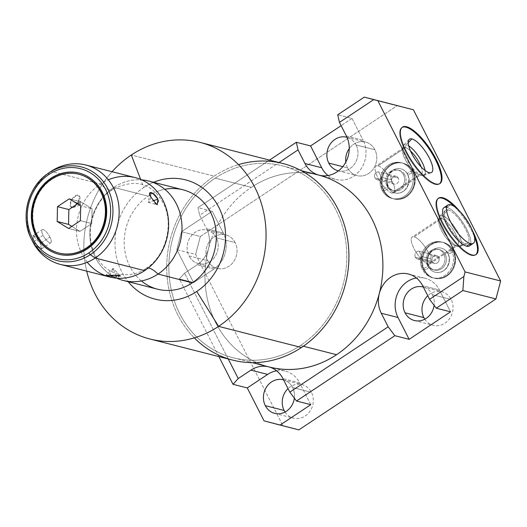 <?xml version="1.0" encoding="UTF-8"?>
<svg xmlns="http://www.w3.org/2000/svg" width="527" height="527" viewBox="0 0 527 527"><rect width="100%" height="100%" fill="white"/><g stroke="black" fill="none" stroke-linecap="round" stroke-linejoin="round"><path stroke-width="0.4" stroke-dasharray="2.63 1.98" d="M208.567 248.546A99.076 88.279 -75.7 0 0 268.862 366.878A99.076 88.279 104.3 0 1 208.567 248.546A26.264 23.405 -75.7 0 0 206.617 228.83L199.693 215.24L279.04 162.527L199.693 215.24L206.617 228.83L223.369 233.099L212.243 211.261L181.512 231.682L176.815 249.646L193.587 282.577L213.969 269.033A26.264 23.405 -75.7 0 0 223.369 233.099A26.264 23.405 104.3 0 1 213.969 269.033L197.217 264.765A26.264 23.405 -75.7 0 0 208.547 248.54A26.264 23.405 -75.7 0 0 206.617 228.83L223.369 233.099L212.243 211.261L197.974 207.625L199.693 215.24L197.974 207.625L269.508 160.103L197.974 207.625L212.243 211.261L181.512 231.682L176.815 249.646L195.622 254.442L200.326 236.478L397.404 105.552L200.326 236.478L181.512 231.682L200.326 236.478L195.622 254.442L282.867 425.671L195.622 254.442L176.815 249.646L193.587 282.577L213.969 269.033L197.217 264.765L184.536 273.19L197.217 264.765A26.264 23.405 -75.7 0 0 208.547 248.54A99.076 88.279 104.3 0 1 251.307 187.355A99.076 88.279 -75.7 0 0 208.567 248.546M228.244 358.979L184.536 273.19L228.244 358.979M319.013 175.181A99.076 88.279 -75.7 0 0 251.307 187.355L215.194 178.152A99.076 88.279 -75.7 0 0 169.398 278.072A99.076 88.279 -75.7 0 0 233.349 357.826A99.076 88.279 -75.7 0 0 300.456 345.495L303.354 346.232L300.456 345.495A99.076 88.279 -75.7 0 0 346.259 245.569A99.076 88.279 -75.7 0 0 282.307 165.821A99.076 88.279 -75.7 0 0 215.194 178.152L251.307 187.355A99.076 88.279 104.3 0 1 318.413 175.023M276.616 370.797A26.264 23.405 104.3 0 1 285.45 371.133A26.264 23.405 104.3 0 1 299.665 382.833L282.907 378.564L299.665 382.833A26.264 23.405 -75.7 0 0 276.616 370.797M310.792 404.67L299.665 382.833L310.792 404.67M459.36 210.833A33.86 10.942 -123.6 0 1 472.423 230.497A33.86 10.942 56.4 0 0 459.36 210.833M471.915 254.936L471.27 255.364A33.86 10.942 -123.6 0 1 444.518 227.921A33.86 10.942 -123.6 0 1 437.963 198.567A33.86 10.942 -123.6 0 1 438.299 198.369A33.86 10.942 56.4 0 0 444.215 227.407A33.86 10.942 56.4 0 0 471.27 255.364L471.915 254.936M454.426 206.617A33.86 10.942 -123.6 0 1 474.399 236.682A33.86 10.942 56.4 0 0 454.426 206.617M475.749 254.745A33.86 10.942 -123.6 0 1 475.433 254.976A33.86 10.942 -123.6 0 1 471.27 255.364A33.86 10.942 56.4 0 0 475.749 254.745M446.567 207.302A22.984 7.431 -123.6 0 1 446.81 207.361A22.984 7.431 -123.6 0 1 463.042 222.895A22.984 7.431 -123.6 0 1 470.716 243.658M443.984 207.631A22.984 7.431 -123.6 0 1 446.81 207.361L450.69 204.786L446.81 207.361A22.984 7.431 -123.6 0 1 464.972 225.997A22.984 7.431 -123.6 0 1 469.419 245.918M435.75 183.949L435.104 184.384A33.86 10.942 -123.6 0 1 408.346 156.934A33.86 10.942 -123.6 0 1 401.798 127.587A33.86 10.942 -123.6 0 1 402.134 127.389A33.86 10.942 56.4 0 0 408.05 156.42A33.86 10.942 56.4 0 0 435.104 184.384L435.75 183.949M439.577 183.758A33.86 10.942 -123.6 0 1 439.268 183.989A33.86 10.942 -123.6 0 1 435.104 184.384A33.86 10.942 56.4 0 0 439.577 183.758M408.234 142.639L406.185 144.708A18.234 5.896 -123.6 0 1 408.735 145.887A18.234 5.896 56.4 0 0 406.185 144.708L408.234 142.639M425.078 170.498A18.234 5.896 -123.6 0 1 423.734 175.491A18.234 5.896 -123.6 0 1 421.877 175.504L429.13 172.665L421.877 175.504A18.234 5.896 -123.6 0 1 407.799 161.288A18.234 5.896 -123.6 0 1 403.61 145.195A18.234 5.896 -123.6 0 1 406.185 144.708A18.234 5.896 56.4 0 0 402.872 146.947A18.234 5.896 56.4 0 0 409.117 163.37A18.234 5.896 56.4 0 0 421.837 175.498A18.234 5.896 56.4 0 0 421.877 175.504L419.261 174.819A16.087 5.198 -123.6 0 1 419.222 174.806A16.087 5.198 -123.6 0 1 408.003 164.108A16.087 5.198 -123.6 0 1 402.49 149.622A16.087 5.198 -123.6 0 1 405.415 147.646L406.185 144.708L405.415 147.646A16.087 5.198 -123.6 0 1 410.493 150.92A16.087 5.198 56.4 0 0 405.415 147.646L378.024 165.84A16.087 5.198 -123.6 0 1 387.569 174.141L390.797 176.17L391.232 179.747A16.087 5.198 -123.6 0 1 393.847 192.829A16.087 5.198 -123.6 0 1 391.871 193.014L419.261 174.819L421.877 175.504A18.234 5.896 56.4 0 0 425.078 170.498M421.126 166.927A16.087 5.198 -123.6 0 1 419.261 174.819A16.087 5.198 56.4 0 0 421.238 174.628A16.087 5.198 56.4 0 0 421.126 166.927M391.976 182.302A4.025 3.584 104.3 0 1 392.332 177.876A4.025 3.584 104.3 0 1 396.146 176.295A4.025 3.584 104.3 0 1 398.32 178.086L390.797 176.17L387.569 174.141L378.676 171.874A4.025 3.584 -75.7 0 0 375.158 173.726A4.025 3.584 -75.7 0 0 374.934 177.955L391.976 182.302A4.025 3.584 -75.7 0 0 396.877 183.594A4.025 3.584 -75.7 0 0 398.32 178.086A4.025 3.584 -75.7 0 0 393.419 176.795A4.025 3.584 -75.7 0 0 391.976 182.302L374.934 177.955A4.025 3.584 -75.7 0 0 377.115 179.747A4.025 3.584 -75.7 0 0 381.416 177.243L391.232 179.747L390.797 176.17L398.32 178.086A4.025 3.584 104.3 0 1 397.971 182.513A4.025 3.584 104.3 0 1 394.156 184.094A4.025 3.584 104.3 0 1 391.976 182.302M396.146 176.295L387.569 174.141A16.087 5.198 56.4 0 0 378.024 165.84A16.087 5.198 56.4 0 0 377.866 177.625A16.087 5.198 56.4 0 0 391.871 193.014A16.087 5.198 56.4 0 0 391.232 179.747L381.416 177.243L378.676 171.874L387.569 174.141M386.871 185.695A10.507 9.361 104.3 0 1 390.626 171.321A10.507 9.361 104.3 0 1 403.432 174.694A10.507 9.361 104.3 0 1 399.67 189.068A10.507 9.361 104.3 0 1 386.871 185.695L388.313 186.064A10.507 9.361 104.3 0 1 389.229 174.503A10.507 9.361 104.3 0 1 399.189 170.379A10.507 9.361 104.3 0 1 404.874 175.063L403.432 174.694A10.507 9.361 -75.7 0 0 397.747 170.01A10.507 9.361 -75.7 0 0 387.78 174.134A10.507 9.361 -75.7 0 0 386.871 185.695A10.507 9.361 -75.7 0 0 392.556 190.372A10.507 9.361 -75.7 0 0 402.516 186.255A10.507 9.361 -75.7 0 0 403.432 174.694L404.874 175.063A10.507 9.361 -75.7 0 0 392.075 171.69A10.507 9.361 -75.7 0 0 388.313 186.064A10.507 9.361 -75.7 0 0 401.113 189.437A10.507 9.361 -75.7 0 0 404.874 175.063A10.507 9.361 104.3 0 1 403.959 186.624A10.507 9.361 104.3 0 1 393.998 190.741A10.507 9.361 104.3 0 1 388.313 186.064L386.871 185.695M427.272 265.002A10.507 9.361 104.3 0 1 431.033 250.621A10.507 9.361 104.3 0 1 443.839 253.994A10.507 9.361 104.3 0 1 440.078 268.368A10.507 9.361 104.3 0 1 427.272 265.002L428.721 265.371A10.507 9.361 -75.7 0 0 441.521 268.737A10.507 9.361 -75.7 0 0 445.282 254.363A10.507 9.361 -75.7 0 0 432.483 250.99A10.507 9.361 -75.7 0 0 428.721 265.371A10.507 9.361 104.3 0 1 429.637 253.803A10.507 9.361 104.3 0 1 439.597 249.686A10.507 9.361 104.3 0 1 445.282 254.363L443.839 253.994A10.507 9.361 -75.7 0 0 438.154 249.317A10.507 9.361 -75.7 0 0 428.187 253.434A10.507 9.361 -75.7 0 0 427.272 265.002A10.507 9.361 -75.7 0 0 432.963 269.679A10.507 9.361 -75.7 0 0 442.924 265.562A10.507 9.361 -75.7 0 0 443.839 253.994L445.282 254.363A10.507 9.361 104.3 0 1 444.366 265.931A10.507 9.361 104.3 0 1 434.406 270.048A10.507 9.361 104.3 0 1 428.721 265.371L427.272 265.002M438.727 257.393A4.025 3.584 -75.7 0 0 433.826 256.102A4.025 3.584 -75.7 0 0 432.384 261.603A4.025 3.584 -75.7 0 0 437.285 262.894A4.025 3.584 -75.7 0 0 438.727 257.393L431.198 255.47L428.899 253.678L419.084 251.175L421.824 256.55A4.025 3.584 104.3 0 1 418.669 259.126A4.025 3.584 104.3 0 1 415.342 257.255A4.025 3.584 104.3 0 1 415.566 253.032A4.025 3.584 104.3 0 1 419.084 251.175A4.025 3.584 -75.7 0 0 415.566 253.032A4.025 3.584 -75.7 0 0 415.342 257.255L432.384 261.603A4.025 3.584 104.3 0 1 432.739 257.176A4.025 3.584 104.3 0 1 436.547 255.602A4.025 3.584 104.3 0 1 438.727 257.393A4.025 3.584 104.3 0 1 438.378 261.82A4.025 3.584 104.3 0 1 434.564 263.395A4.025 3.584 104.3 0 1 432.384 261.603L415.342 257.255A4.025 3.584 -75.7 0 0 417.516 259.047A4.025 3.584 -75.7 0 0 421.824 256.55L430.717 258.816L431.198 255.47L438.727 257.393M451.527 250.22A18.425 16.416 104.3 0 1 444.933 275.43A18.425 16.416 104.3 0 1 422.476 269.514A18.425 16.416 104.3 0 1 429.07 244.304A18.425 16.416 104.3 0 1 451.527 250.22L453.582 250.74A18.425 16.416 104.3 0 1 451.982 271.023A18.425 16.416 104.3 0 1 434.505 278.249A18.425 16.416 104.3 0 1 424.531 270.041L422.476 269.514A18.425 16.416 -75.7 0 0 432.45 277.722A18.425 16.416 -75.7 0 0 449.92 270.503A18.425 16.416 -75.7 0 0 451.527 250.22A18.425 16.416 -75.7 0 0 441.554 242.012A18.425 16.416 -75.7 0 0 424.077 249.231A18.425 16.416 -75.7 0 0 422.476 269.514L423.794 269.85A18.425 16.416 104.3 0 1 425.401 249.567A18.425 16.416 104.3 0 1 442.871 242.348A18.425 16.416 104.3 0 1 452.845 250.556L451.527 250.22M411.119 170.913A18.425 16.416 104.3 0 1 404.525 196.123A18.425 16.416 104.3 0 1 382.068 190.214A18.425 16.416 104.3 0 1 388.662 164.997A18.425 16.416 104.3 0 1 411.119 170.913L413.175 171.44A18.425 16.416 -75.7 0 0 390.724 165.524A18.425 16.416 -75.7 0 0 384.124 190.734A18.425 16.416 -75.7 0 0 406.58 196.65A18.425 16.416 -75.7 0 0 413.175 171.44A18.425 16.416 104.3 0 1 411.574 191.723A18.425 16.416 104.3 0 1 394.097 198.942A18.425 16.416 104.3 0 1 384.124 190.734L382.068 190.214A18.425 16.416 -75.7 0 0 392.042 198.422A18.425 16.416 -75.7 0 0 409.512 191.196A18.425 16.416 -75.7 0 0 411.119 170.913A18.425 16.416 -75.7 0 0 401.146 162.705A18.425 16.416 -75.7 0 0 383.676 169.931A18.425 16.416 -75.7 0 0 382.068 190.214L383.386 190.55A18.425 16.416 104.3 0 1 384.993 170.267A18.425 16.416 104.3 0 1 402.463 163.041A18.425 16.416 104.3 0 1 412.437 171.249L411.119 170.913M452.845 250.556A18.425 16.416 -75.7 0 0 442.871 242.348A18.425 16.416 -75.7 0 0 425.401 249.567A18.425 16.416 -75.7 0 0 423.794 269.85L424.531 270.041A18.425 16.416 104.3 0 1 426.139 249.758A18.425 16.416 104.3 0 1 443.609 242.532A18.425 16.416 104.3 0 1 453.582 250.74L452.845 250.556A2.997 0.955 153 0 0 449.59 251.517A2.997 0.955 153 0 0 447.812 253.48A2.997 0.955 153 0 0 448.121 253.691A12.437 11.08 -75.7 0 0 441.389 248.151A12.437 11.08 -75.7 0 0 429.597 253.026A12.437 11.08 -75.7 0 0 428.517 266.715A2.997 0.955 153 0 0 425.263 267.683A2.997 0.955 153 0 0 423.484 269.64A2.997 0.955 153 0 0 423.794 269.85A18.425 16.416 104.3 0 1 425.401 249.567A18.425 16.416 104.3 0 1 442.871 242.348A18.425 16.416 104.3 0 1 452.845 250.556A18.425 16.416 104.3 0 1 451.237 270.838A18.425 16.416 104.3 0 1 433.767 278.058A18.425 16.416 104.3 0 1 423.794 269.85A2.997 0.955 -27 0 1 423.484 269.64A2.997 0.955 -27 0 1 425.263 267.683A2.997 0.955 -27 0 1 428.517 266.715A12.437 11.08 -75.7 0 0 435.249 272.255A12.437 11.08 -75.7 0 0 447.041 267.38A12.437 11.08 -75.7 0 0 448.121 253.691A2.997 0.955 -27 0 1 447.812 253.48A2.997 0.955 -27 0 1 449.59 251.517A2.997 0.955 -27 0 1 452.845 250.556A2.997 0.955 -27 0 1 453.154 250.76A2.997 0.955 -27 0 1 451.369 252.723A2.997 0.955 -27 0 1 448.121 253.691A12.437 11.08 104.3 0 1 447.041 267.38A12.437 11.08 104.3 0 1 435.249 272.255A12.437 11.08 104.3 0 1 428.517 266.715A2.997 0.955 -27 0 1 428.826 266.925A2.997 0.955 -27 0 1 427.041 268.882A2.997 0.955 -27 0 1 423.794 269.85A18.425 16.416 -75.7 0 0 433.767 278.058A18.425 16.416 -75.7 0 0 451.237 270.838A18.425 16.416 -75.7 0 0 452.845 250.556A18.425 16.416 -75.7 0 0 442.871 242.348A18.425 16.416 -75.7 0 0 425.401 249.567A18.425 16.416 -75.7 0 0 423.794 269.85A2.997 0.955 153 0 0 427.041 268.882A2.997 0.955 153 0 0 428.826 266.925A2.997 0.955 153 0 0 428.517 266.715A12.437 11.08 104.3 0 1 429.597 253.026A12.437 11.08 104.3 0 1 441.389 248.151A12.437 11.08 104.3 0 1 448.121 253.691A2.997 0.955 153 0 0 451.369 252.723A2.997 0.955 153 0 0 453.154 250.76A2.997 0.955 153 0 0 452.845 250.556M298.868 429.88L264.053 420.869L298.868 429.88M285.041 412.035A17.319 15.435 -75.7 0 0 305.976 415.48A17.319 15.435 -75.7 0 0 311.424 392.312A17.319 15.435 -75.7 0 0 288.025 388.597A17.319 15.435 104.3 0 1 302.05 384.605A17.319 15.435 104.3 0 1 311.424 392.312A17.319 15.435 104.3 0 1 309.916 411.376A17.319 15.435 104.3 0 1 293.493 418.168A17.319 15.435 104.3 0 1 285.041 412.035M207.829 260.72A17.319 15.435 -75.7 0 0 228.935 266.28A17.319 15.435 -75.7 0 0 235.134 242.578A17.319 15.435 -75.7 0 0 214.028 237.025A17.319 15.435 -75.7 0 0 207.829 260.72L189.015 255.924A17.319 15.435 104.3 0 1 195.214 232.229A17.319 15.435 104.3 0 1 216.32 237.782A17.319 15.435 104.3 0 1 210.121 261.478A17.319 15.435 104.3 0 1 189.015 255.924A17.319 15.435 -75.7 0 0 198.389 263.638A17.319 15.435 -75.7 0 0 214.812 256.847A17.319 15.435 -75.7 0 0 216.32 237.782L235.134 242.578A17.319 15.435 104.3 0 1 233.626 261.642A17.319 15.435 104.3 0 1 217.203 268.434A17.319 15.435 104.3 0 1 207.829 260.72A17.319 15.435 104.3 0 1 209.338 241.656A17.319 15.435 104.3 0 1 225.76 234.871A17.319 15.435 104.3 0 1 235.134 242.578L216.32 237.782A17.319 15.435 -75.7 0 0 206.946 230.068A17.319 15.435 -75.7 0 0 190.524 236.86A17.319 15.435 -75.7 0 0 189.015 255.924L207.829 260.72M424.795 319.191A17.319 15.435 -75.7 0 0 445.73 322.643A17.319 15.435 -75.7 0 0 451.178 299.474A17.319 15.435 -75.7 0 0 427.772 295.752A17.319 15.435 104.3 0 1 441.804 291.76A17.319 15.435 104.3 0 1 451.178 299.474A17.319 15.435 104.3 0 1 449.669 318.539A17.319 15.435 104.3 0 1 433.247 325.324A17.319 15.435 104.3 0 1 424.795 319.191M347.583 167.876A17.319 15.435 -75.7 0 0 368.689 173.436A17.319 15.435 -75.7 0 0 374.888 149.74A17.319 15.435 -75.7 0 0 349.256 148.588A17.319 15.435 104.3 0 1 365.514 142.026A17.319 15.435 104.3 0 1 374.888 149.74A17.319 15.435 104.3 0 1 373.379 168.805A17.319 15.435 104.3 0 1 356.957 175.59A17.319 15.435 104.3 0 1 347.583 167.876L342.761 166.651L347.583 167.876A17.319 15.435 104.3 0 1 345.817 162.052A17.319 15.435 -75.7 0 0 347.583 167.876M424.531 270.041A18.425 16.416 -75.7 0 0 446.988 275.95A18.425 16.416 -75.7 0 0 453.582 250.74A18.425 16.416 -75.7 0 0 431.132 244.831A18.425 16.416 -75.7 0 0 424.531 270.041M294.349 398.148A17.319 15.435 -75.7 0 0 292.61 387.516L311.424 392.312L292.61 387.516A17.319 15.435 104.3 0 1 294.349 398.148M450.545 311.826L439.419 289.995A26.264 23.405 -75.7 0 0 416.37 277.96A26.264 23.405 104.3 0 1 425.203 278.296A26.264 23.405 104.3 0 1 439.419 289.995L422.661 285.72L439.419 289.995L450.545 311.826M432.364 294.679A17.319 15.435 104.3 0 1 434.103 305.304A17.319 15.435 -75.7 0 0 432.364 294.679L451.178 299.474L432.364 294.679A17.319 15.435 -75.7 0 0 423.346 287.057A17.319 15.435 104.3 0 1 432.364 294.679M351.996 118.423L341.107 125.657L351.996 118.423L337.728 114.781L351.996 118.423L363.123 140.261L351.996 118.423M328.011 175.531A26.264 23.405 -75.7 0 0 357.741 172.896A26.264 23.405 -75.7 0 0 363.123 140.261A26.264 23.405 104.3 0 1 360.837 169.167A26.264 23.405 104.3 0 1 335.93 179.463A26.264 23.405 104.3 0 1 328.011 175.531M356.074 144.945A17.319 15.435 104.3 0 1 354.658 163.864A17.319 15.435 104.3 0 1 338.439 170.867A17.319 15.435 -75.7 0 0 354.658 163.864A17.319 15.435 -75.7 0 0 356.074 144.945L374.888 149.74L356.074 144.945A17.319 15.435 -75.7 0 0 346.997 137.31A17.319 15.435 104.3 0 1 356.074 144.945M283.592 379.901A17.319 15.435 104.3 0 1 292.61 387.516A17.319 15.435 -75.7 0 0 283.592 379.901M218.883 356.595L179.318 278.935L193.587 282.577L179.318 278.935L184.536 273.19L179.318 278.935L218.883 356.595M346.371 135.986L363.123 140.261L346.371 135.986M412.437 171.249A18.425 16.416 -75.7 0 0 402.463 163.041A18.425 16.416 -75.7 0 0 384.993 170.267A18.425 16.416 -75.7 0 0 383.386 190.55L384.124 190.734A18.425 16.416 104.3 0 1 385.731 170.452A18.425 16.416 104.3 0 1 403.208 163.232A18.425 16.416 104.3 0 1 413.175 171.44L412.437 171.249A2.997 0.955 153 0 0 409.189 172.217A2.997 0.955 153 0 0 407.404 174.18A2.997 0.955 153 0 0 407.714 174.384A12.437 11.08 -75.7 0 0 400.981 168.851A12.437 11.08 -75.7 0 0 389.189 173.726A12.437 11.08 -75.7 0 0 388.109 187.408A2.997 0.955 153 0 0 384.862 188.376A2.997 0.955 153 0 0 383.076 190.339A2.997 0.955 153 0 0 383.386 190.55A18.425 16.416 104.3 0 1 384.993 170.267A18.425 16.416 104.3 0 1 402.463 163.041A18.425 16.416 104.3 0 1 412.437 171.249A18.425 16.416 104.3 0 1 410.829 191.532A18.425 16.416 104.3 0 1 393.359 198.758A18.425 16.416 104.3 0 1 383.386 190.55A2.997 0.955 -27 0 1 383.076 190.339A2.997 0.955 -27 0 1 384.862 188.376A2.997 0.955 -27 0 1 388.109 187.408A12.437 11.08 -75.7 0 0 394.842 192.948A12.437 11.08 -75.7 0 0 406.633 188.073A12.437 11.08 -75.7 0 0 407.714 174.384A2.997 0.955 -27 0 1 407.404 174.18A2.997 0.955 -27 0 1 409.189 172.217A2.997 0.955 -27 0 1 412.437 171.249A2.997 0.955 -27 0 1 412.746 171.459A2.997 0.955 -27 0 1 410.968 173.423A2.997 0.955 -27 0 1 407.714 174.384A12.437 11.08 104.3 0 1 406.633 188.073A12.437 11.08 104.3 0 1 394.842 192.948A12.437 11.08 104.3 0 1 388.109 187.408A2.997 0.955 -27 0 1 388.419 187.619A2.997 0.955 -27 0 1 386.64 189.582A2.997 0.955 -27 0 1 383.386 190.55A18.425 16.416 -75.7 0 0 393.359 198.758A18.425 16.416 -75.7 0 0 410.829 191.532A18.425 16.416 -75.7 0 0 412.437 171.249A18.425 16.416 -75.7 0 0 402.463 163.041A18.425 16.416 -75.7 0 0 384.993 170.267A18.425 16.416 -75.7 0 0 383.386 190.55A2.997 0.955 153 0 0 386.64 189.582A2.997 0.955 153 0 0 388.419 187.619A2.997 0.955 153 0 0 388.109 187.408A12.437 11.08 104.3 0 1 389.189 173.726A12.437 11.08 104.3 0 1 400.981 168.851A12.437 11.08 104.3 0 1 407.714 174.384A2.997 0.955 153 0 0 410.968 173.423A2.997 0.955 153 0 0 412.746 171.459A2.997 0.955 153 0 0 412.437 171.249M374.934 177.955A4.025 3.584 104.3 0 1 375.158 173.726A4.025 3.584 104.3 0 1 378.676 171.874L381.416 177.243A4.025 3.584 104.3 0 1 378.261 179.826A4.025 3.584 104.3 0 1 374.934 177.955M436.547 255.602L428.899 253.678L431.198 255.47L430.717 258.816A16.087 5.198 -123.6 0 1 430.019 263.81A16.087 5.198 -123.6 0 1 428.036 264.001L455.427 245.799A16.087 5.198 56.4 0 0 457.41 245.615A16.087 5.198 56.4 0 0 454.294 231.669A16.087 5.198 56.4 0 0 441.586 218.626L414.189 236.827A16.087 5.198 -123.6 0 1 428.899 253.678A16.087 5.198 56.4 0 0 414.189 236.827A16.087 5.198 56.4 0 0 414.038 248.606A16.087 5.198 56.4 0 0 428.036 264.001A16.087 5.198 56.4 0 0 430.717 258.816L421.824 256.55L419.084 251.175L428.899 253.678M414.189 236.827L441.586 218.626A16.087 5.198 56.4 0 0 439.604 218.817A16.087 5.198 56.4 0 0 442.72 232.763A16.087 5.198 56.4 0 0 455.427 245.799L428.036 264.001A16.087 5.198 -123.6 0 1 415.322 250.957A16.087 5.198 -123.6 0 1 412.213 237.012A16.087 5.198 -123.6 0 1 414.189 236.827M441.586 218.626L442.351 215.695A18.234 5.896 56.4 0 0 439.037 217.934A18.234 5.896 56.4 0 0 445.289 234.35A18.234 5.896 56.4 0 0 458.003 246.478A18.234 5.896 56.4 0 0 458.042 246.491L455.427 245.799A16.087 5.198 -123.6 0 1 455.394 245.793A16.087 5.198 -123.6 0 1 444.175 235.095A16.087 5.198 -123.6 0 1 438.662 220.602A16.087 5.198 -123.6 0 1 441.586 218.626A16.087 5.198 -123.6 0 1 455.585 234.021A16.087 5.198 -123.6 0 1 455.427 245.799L458.042 246.491A18.234 5.896 56.4 0 0 458.22 233.138A18.234 5.896 56.4 0 0 442.351 215.695L441.586 218.626M465.301 243.652A19.986 6.462 56.4 0 0 467.337 243.639A19.986 6.462 56.4 0 0 464.254 226.715A19.986 6.462 56.4 0 0 448.102 209.891L442.351 215.695A18.234 5.896 -123.6 0 1 457.087 231.037A18.234 5.896 -123.6 0 1 459.906 246.478A18.234 5.896 -123.6 0 1 458.042 246.491L465.301 243.652A19.986 6.462 56.4 0 0 465.493 229.014A19.986 6.462 56.4 0 0 448.102 209.891A19.986 6.462 56.4 0 0 447.91 224.528A19.986 6.462 56.4 0 0 465.301 243.652L458.042 246.491A18.234 5.896 -123.6 0 1 443.971 232.275A18.234 5.896 -123.6 0 1 439.781 216.182A18.234 5.896 -123.6 0 1 442.351 215.695L448.102 209.891A19.986 6.462 56.4 0 0 445.275 210.425A19.986 6.462 56.4 0 0 449.874 228.066A19.986 6.462 56.4 0 0 465.301 243.652M378.024 165.84L405.415 147.646A16.087 5.198 56.4 0 0 403.438 147.83A16.087 5.198 56.4 0 0 406.548 161.776A16.087 5.198 56.4 0 0 419.261 174.819L391.871 193.014A16.087 5.198 -123.6 0 1 379.157 179.97A16.087 5.198 -123.6 0 1 376.041 166.025A16.087 5.198 -123.6 0 1 378.024 165.84M269.455 367.029A99.076 88.279 104.3 0 1 268.862 366.878M194.311 337.873A101.454 90.394 104.3 0 1 214.173 176.143A101.454 90.394 104.3 0 1 238.481 164.641M215.194 178.152A99.076 88.279 -75.7 0 0 179.733 313.703A99.076 88.279 -75.7 0 0 300.456 345.495A99.076 88.279 -75.7 0 0 335.923 209.944A99.076 88.279 -75.7 0 0 215.194 178.152M232.763 360.132A101.454 90.394 104.3 0 1 167.27 278.46A101.454 90.394 104.3 0 1 214.173 176.143L131.309 155.01L214.173 176.143A101.454 90.394 104.3 0 1 282.894 163.508M153.555 182.289A61.56 54.854 -75.7 0 0 143.772 187.5L140.669 179.424L143.772 187.5A61.56 54.854 -75.7 0 0 128.206 281.714A61.56 54.854 -75.7 0 1 143.772 187.5A61.56 54.854 -75.7 0 1 153.555 182.289M141.414 280.944A51.303 45.711 104.3 0 1 148.186 196.169A51.303 45.711 104.3 0 1 164.78 189.292M86.718 271.135A101.454 90.394 104.3 0 1 112.067 171.71A101.454 90.394 -75.7 0 0 86.718 271.135M157.586 289.204A51.303 45.711 104.3 0 1 124.471 247.907A51.303 45.711 104.3 0 1 148.186 196.169L113.858 187.414A51.303 45.711 -75.7 0 0 89.886 235.325A51.303 45.711 -75.7 0 0 116.711 278.177A51.303 45.711 -75.7 0 1 89.886 235.325A51.303 45.711 -75.7 0 1 113.858 187.414L148.186 196.169A51.303 45.711 104.3 0 1 182.935 189.779M87.304 262.268A51.303 45.711 104.3 0 1 100.473 184.002A25.612 8.28 56.4 0 0 112.468 189.641A25.612 8.28 56.4 0 0 113.858 187.414A51.303 45.711 -75.7 0 1 141.77 179.891A51.303 45.711 -75.7 0 0 113.858 187.414A25.612 8.28 -123.6 0 1 112.468 189.641A25.612 8.28 -123.6 0 1 100.473 184.002A51.303 45.711 104.3 0 1 108.331 179.779M144.622 270.654A25.612 8.28 -123.6 0 1 146.012 268.427A25.612 8.28 -123.6 0 1 148.285 267.973A25.612 8.28 56.4 0 0 146.012 268.427A25.612 8.28 56.4 0 0 144.622 270.654M49.643 172.336A51.303 45.711 -75.7 0 0 31.969 240.187M109.873 277.037A51.303 45.711 104.3 0 1 76.758 235.74A51.303 45.711 104.3 0 1 100.473 184.002L51.014 171.394L100.473 184.002A51.303 45.711 104.3 0 1 135.222 177.619M114.273 276.978L118.206 276.84M78.167 201.953C74.544 210.457 67.067 208.567 71.31 200.201C75.783 192.223 83.259 194.114 78.167 201.953L73.075 207.579L70.275 206.064L71.31 200.201L80.717 204.739L78.167 201.953L80.717 204.739L71.31 200.201L76.586 195.174L79.755 196.518L78.167 201.953M40.236 243.514C45.447 252.795 36.837 248.54 33.372 241.768C29.426 231.709 37.496 236.149 40.236 243.514L41.231 248.968L33.372 241.768L43.076 235.319A7.8 2.523 56.4 0 0 50.823 242.69A7.8 2.523 56.4 0 0 49.94 237.064L40.236 243.514L49.94 237.064A7.8 2.523 56.4 0 0 42.193 229.7A7.8 2.523 56.4 0 0 43.076 235.319L33.372 241.768L33.26 235.721L40.236 243.514M32.582 241.438A51.303 45.711 104.3 0 1 50.322 171.861M151.084 197.427L148.364 202.388L153.087 200.807L148.364 202.388L151.084 197.427L155.169 203.356M80.381 220.668L91.757 223.567L92.08 208.745L80.703 205.84L92.08 208.745L80.631 201.736L77.449 203.85L80.631 201.736L69.254 198.831L80.631 201.736L92.08 208.745L91.757 223.567L80.381 220.668M68.615 228.487L79.992 231.386L91.757 223.567L79.992 231.386L68.615 228.487M71.804 226.373L79.992 231.386L71.804 226.373M101.935 191.736L102.297 191.828A41.864 37.298 104.3 0 1 98.648 237.908A41.864 37.298 104.3 0 1 58.958 254.317A41.864 37.298 104.3 0 1 58.774 254.271A41.864 37.298 -75.7 0 0 98.589 237.993A41.864 37.298 -75.7 0 0 102.297 191.828L101.935 191.736M79.458 173.139A41.864 37.298 104.3 0 1 79.643 173.185A41.864 37.298 104.3 0 1 102.297 191.828A41.864 37.298 -75.7 0 0 79.458 173.139M37.272 235.029A40.632 36.205 104.3 0 1 40.75 190.392A40.632 36.205 104.3 0 1 79.155 174.332A40.632 36.205 104.3 0 0 40.75 190.392A40.632 36.205 104.3 0 0 37.272 235.029L36.91 234.937L37.272 235.029A40.632 36.205 104.3 0 0 59.077 253.079A40.632 36.205 104.3 0 1 37.272 235.029M109.544 275.246L113.14 268.375L115.676 275.081L113.14 268.375L109.544 275.246M109.787 276.497L116.401 276.998L120.268 276.128M49.94 237.064A7.8 2.523 56.4 0 0 43.155 229.607A7.8 2.523 56.4 0 0 43.076 235.319A7.8 2.523 56.4 0 0 49.867 242.776A7.8 2.523 56.4 0 0 49.94 237.064M268.698 366.864L285.45 371.133M438.609 198.139L437.963 198.567M476.085 254.548L475.433 254.976M402.444 127.152L401.798 127.587M439.913 183.561L439.268 183.989M423.734 175.491L431.172 172.652M409.11 139.444L403.61 145.195M402.872 146.947L402.49 149.622M421.837 175.498L419.222 174.806M393.847 192.829L421.238 174.628M399.189 170.379L397.747 170.01M432.45 277.722L434.505 278.249M443.609 242.532L441.554 242.012M442.871 242.348C429.123 238.085 416.08 256.807 423.484 269.64C425.783 274 429.209 276.807 433.767 278.058C447.515 282.32 460.558 263.592 453.154 250.76C450.855 246.405 447.43 243.599 442.871 242.348M447.812 253.48C446.303 250.661 444.162 248.889 441.389 248.151C431.139 245.793 424.4 258.836 428.826 266.925C430.328 269.738 432.469 271.517 435.249 272.255C445.914 274.455 452.074 261.438 447.812 253.48M274.679 413.372L293.493 418.168M319.178 175.195L335.93 179.463M408.451 274.02L425.203 278.296M283.243 379.802L302.05 384.605M198.389 263.638L217.203 268.434M206.946 230.068L225.76 234.871M414.433 320.528L433.247 325.324M422.99 286.965L441.804 291.76M338.143 170.794L356.957 175.59M346.7 137.231L365.514 142.026M392.042 198.422L394.097 198.942M403.208 163.232L401.146 162.705M402.463 163.041C388.715 158.779 375.672 177.507 383.076 190.339C385.375 194.694 388.801 197.5 393.359 198.758C407.107 203.02 420.151 184.292 412.746 171.459C410.447 167.105 407.022 164.299 402.463 163.041M407.404 174.18C405.902 171.361 403.761 169.582 400.981 168.851C390.731 166.486 383.992 179.529 388.419 187.619C389.927 190.438 392.062 192.21 394.842 192.948C405.507 195.148 411.666 182.138 407.404 174.18M393.998 190.741L392.556 190.372M439.597 249.686L438.154 249.317M434.406 270.048L432.963 269.679M394.156 184.094L377.115 179.747M434.564 263.395L417.516 259.047M430.019 263.81L457.41 245.615M439.604 218.817L412.213 237.012M439.037 217.934L438.662 220.602M458.003 246.478L455.394 245.793M467.337 243.639L459.906 246.478M445.275 210.425L439.781 216.182M403.438 147.83L376.041 166.025M233.349 357.826L252.209 362.635M282.307 165.821L301.167 170.629M146.012 268.427C165.965 256.465 174.628 222.71 162.889 202.599C151.466 182.573 134.662 178.251 112.468 189.641C92.482 201.617 83.839 235.45 95.637 255.549C101.21 265.509 108.654 271.636 117.969 273.935C128.871 275.885 138.219 274.047 146.012 268.427M149.681 193.08L148.364 202.388L157.217 204.72M58.596 254.225L58.958 254.317M79.281 173.093L79.643 173.185M120.268 275.72L113.14 268.375L105.617 275.489M73.075 207.579L80.717 204.739L79.755 196.518M41.534 248.856L50.823 242.69M32.905 235.865L42.193 229.7"/><path stroke-width="0.79" d="M268.856 366.904A26.264 23.405 -75.7 0 0 268.698 366.864A26.264 23.405 -75.7 0 0 250.905 370.132A26.264 23.405 -75.7 0 1 268.856 366.904A26.264 23.405 -75.7 0 1 282.907 378.564L289.83 392.147L388.175 326.812L381.258 313.229A26.264 23.405 -75.7 0 1 379.328 293.513A26.264 23.405 -75.7 0 1 408.451 274.02A26.264 23.405 -75.7 0 1 422.661 285.72L429.584 299.31L436.27 308.19L462.864 290.522L495.947 298.961L298.868 429.88L495.947 298.961L500.65 280.99L413.405 109.768L364.315 97.12L413.405 109.768L377.839 100.697L465.084 271.925L500.65 280.99L495.947 298.961L462.864 290.522L463.879 276.53L462.864 290.522L436.27 308.19L429.584 299.31L463.879 276.53L465.084 271.925L500.65 280.99L413.405 109.768L364.315 97.12L337.728 114.781L339.447 122.402L337.728 114.781L364.315 97.12L373.735 99.616L339.447 122.402L346.371 135.986A26.264 23.405 -75.7 0 1 344.085 164.898A26.264 23.405 -75.7 0 1 319.178 175.195A26.264 23.405 -75.7 0 1 319.019 175.155A26.264 23.405 -75.7 0 1 304.962 163.495L321.714 167.764A26.264 23.405 -75.7 0 0 328.011 175.531A26.264 23.405 104.3 0 1 321.714 167.764L310.587 145.933L296.319 142.29L310.587 145.933L341.107 125.657L310.587 145.933L321.714 167.764L304.962 163.495L298.038 149.905L296.319 142.29L269.508 160.103L296.319 142.29L298.038 149.905L279.04 162.527L298.038 149.905L304.962 163.495A26.264 23.405 -75.7 0 0 319.019 175.155A26.264 23.405 -75.7 0 0 344.032 164.971A26.264 23.405 -75.7 0 0 346.371 135.986L339.447 122.402L373.735 99.616L377.839 100.697L465.084 271.925L463.879 276.53L429.584 299.31L422.661 285.72A26.264 23.405 -75.7 0 0 399.44 273.717A26.264 23.405 -75.7 0 0 379.328 293.513A26.264 23.405 -75.7 0 0 381.258 313.229L388.175 326.812L289.83 392.147L282.907 378.564A26.264 23.405 -75.7 0 0 268.856 366.904A99.076 88.279 -75.7 0 0 336.569 354.697A99.076 88.279 -75.7 0 0 379.302 293.506A99.076 88.279 -75.7 0 0 319.013 175.181A99.076 88.279 104.3 0 1 379.302 293.506A99.076 88.279 104.3 0 1 336.569 354.697A99.076 88.279 104.3 0 1 269.455 367.029L252.209 362.635M250.905 370.132L238.224 378.557L228.244 358.979L238.224 378.557L233.006 384.302L218.883 356.595L233.006 384.302L238.224 378.557L250.905 370.132L267.657 374.407A26.264 23.405 104.3 0 1 276.616 370.797A26.264 23.405 -75.7 0 0 267.657 374.407L247.275 387.944L264.053 420.869L280.061 425.085L310.792 404.67L280.061 425.085L298.868 429.88L264.053 420.869L247.275 387.944L233.006 384.302L247.275 387.944L267.657 374.407L250.905 370.132M289.83 392.147L296.517 401.027L310.792 404.67L296.517 401.027L289.83 392.147M388.175 326.812L394.861 335.699L296.517 401.027L394.861 335.699L388.175 326.812M471.915 254.936A33.86 10.942 -123.6 0 1 442.449 222.546A33.86 10.942 -123.6 0 1 442.779 197.75A33.86 10.942 -123.6 0 1 459.36 210.833A33.86 10.942 56.4 0 0 442.779 197.75A33.86 10.942 56.4 0 0 438.609 198.139A33.86 10.942 56.4 0 0 445.163 227.486A33.86 10.942 56.4 0 0 471.915 254.936A33.86 10.942 56.4 0 0 476.085 254.548A33.86 10.942 56.4 0 0 472.423 230.497A33.86 10.942 -123.6 0 1 471.915 254.936M435.75 183.949A33.86 10.942 -123.6 0 1 406.284 151.559A33.86 10.942 -123.6 0 1 406.607 126.763A33.86 10.942 -123.6 0 1 436.073 159.154A33.86 10.942 -123.6 0 1 435.75 183.949A33.86 10.942 56.4 0 0 439.913 183.561A33.86 10.942 56.4 0 0 433.365 154.213A33.86 10.942 56.4 0 0 406.607 126.763A33.86 10.942 56.4 0 0 402.444 127.152A33.86 10.942 56.4 0 0 408.992 156.506A33.86 10.942 56.4 0 0 435.75 183.949M438.299 198.369A33.86 10.942 -123.6 0 1 442.133 198.178L442.779 197.75L442.133 198.178A33.86 10.942 -123.6 0 1 454.426 206.617A33.86 10.942 56.4 0 0 442.133 198.178A33.86 10.942 56.4 0 0 438.299 198.369M474.399 236.682A33.86 10.942 -123.6 0 1 475.749 254.745A33.86 10.942 56.4 0 0 474.399 236.682M470.716 243.658A22.984 7.431 -123.6 0 1 466.593 246.181A22.984 7.431 -123.6 0 1 446.712 224.43A22.984 7.431 -123.6 0 1 446.567 207.302M473.299 243.336L469.419 245.918A22.984 7.431 -123.6 0 1 466.593 246.181A22.984 7.431 -123.6 0 1 448.431 227.552A22.984 7.431 -123.6 0 1 443.984 207.631L447.864 205.049A22.984 7.431 56.4 0 0 452.311 224.97A22.984 7.431 56.4 0 0 470.473 243.606L466.593 246.181L470.473 243.606A22.984 7.431 56.4 0 0 473.299 243.336A22.984 7.431 56.4 0 0 468.852 223.415A22.984 7.431 56.4 0 0 450.69 204.786A22.984 7.431 56.4 0 0 447.864 205.049M450.69 204.786A22.984 7.431 56.4 0 0 450.473 221.617A22.984 7.431 56.4 0 0 470.473 243.606A22.984 7.431 56.4 0 0 470.69 226.768A22.984 7.431 56.4 0 0 450.69 204.786M402.134 127.389A33.86 10.942 -123.6 0 1 405.961 127.191L406.607 126.763L405.961 127.191A33.86 10.942 -123.6 0 1 432.417 154.128A33.86 10.942 -123.6 0 1 439.577 183.758A33.86 10.942 56.4 0 0 432.417 154.128A33.86 10.942 56.4 0 0 405.961 127.191A33.86 10.942 56.4 0 0 402.134 127.389M411.93 138.911A19.986 6.462 -123.6 0 1 429.327 158.028A19.986 6.462 -123.6 0 1 429.13 172.665A19.986 6.462 -123.6 0 1 411.739 153.548A19.986 6.462 -123.6 0 1 411.93 138.911L408.234 142.639L411.93 138.911A19.986 6.462 56.4 0 0 409.11 139.444A19.986 6.462 56.4 0 0 413.708 157.079A19.986 6.462 56.4 0 0 429.13 172.665A19.986 6.462 56.4 0 0 431.172 172.652A19.986 6.462 56.4 0 0 428.082 155.728A19.986 6.462 56.4 0 0 411.93 138.911M408.735 145.887A18.234 5.896 -123.6 0 1 425.078 170.498A18.234 5.896 56.4 0 0 408.735 145.887M410.493 150.92A16.087 5.198 -123.6 0 1 421.126 166.927A16.087 5.198 56.4 0 0 410.493 150.92M284.119 410.454A17.319 15.435 -75.7 0 0 285.041 412.035A17.319 15.435 104.3 0 1 284.119 410.454L265.312 405.658A17.319 15.435 -75.7 0 0 274.679 413.372A17.319 15.435 -75.7 0 0 294.349 398.148A17.319 15.435 104.3 0 1 281.695 413.339A17.319 15.435 104.3 0 1 265.312 405.658A17.319 15.435 104.3 0 1 266.932 386.429A17.319 15.435 104.3 0 1 283.592 379.901A17.319 15.435 -75.7 0 0 283.243 379.802A17.319 15.435 -75.7 0 0 266.82 386.594A17.319 15.435 -75.7 0 0 265.312 405.658L284.119 410.454A17.319 15.435 104.3 0 1 288.025 388.597A17.319 15.435 -75.7 0 0 284.119 410.454M423.873 317.61A17.319 15.435 -75.7 0 0 424.795 319.191A17.319 15.435 104.3 0 1 423.873 317.61L405.065 312.814A17.319 15.435 104.3 0 1 406.686 293.585A17.319 15.435 104.3 0 1 423.346 287.057A17.319 15.435 -75.7 0 0 422.99 286.965A17.319 15.435 -75.7 0 0 406.567 293.75A17.319 15.435 -75.7 0 0 405.065 312.814A17.319 15.435 -75.7 0 0 414.433 320.528A17.319 15.435 -75.7 0 0 434.103 305.304A17.319 15.435 104.3 0 1 421.448 320.495A17.319 15.435 104.3 0 1 405.065 312.814L423.873 317.61A17.319 15.435 104.3 0 1 427.772 295.752A17.319 15.435 -75.7 0 0 423.873 317.61M349.256 148.588A17.319 15.435 -75.7 0 0 345.817 162.052A17.319 15.435 104.3 0 1 349.256 148.588M409.136 339.335L450.545 311.826L409.136 339.335L394.861 335.699L409.136 339.335L398.01 317.498L409.136 339.335M416.37 277.96A26.264 23.405 -75.7 0 0 398.01 317.498A26.264 23.405 104.3 0 1 416.37 277.96M338.439 170.867A17.319 15.435 104.3 0 1 328.769 163.08A17.319 15.435 104.3 0 1 330.376 143.878A17.319 15.435 104.3 0 1 346.997 137.31A17.319 15.435 -75.7 0 0 346.7 137.231A17.319 15.435 -75.7 0 0 330.277 144.016A17.319 15.435 -75.7 0 0 328.769 163.08A17.319 15.435 -75.7 0 0 338.143 170.794A17.319 15.435 -75.7 0 0 338.439 170.867M436.27 308.19L450.545 311.826L436.27 308.19M381.258 313.229L398.01 317.498L381.258 313.229M342.761 166.651L328.769 163.08L342.761 166.651M303.354 346.232L336.569 354.697L303.354 346.232M301.167 170.629L318.413 175.023A99.076 88.279 104.3 0 1 319.013 175.181M238.481 164.641A101.454 90.394 104.3 0 1 343.196 221.439A101.454 90.394 104.3 0 1 301.484 347.504A101.454 90.394 104.3 0 1 194.311 337.873M218.619 326.371A101.454 90.394 -75.7 0 0 265.516 224.054A101.454 90.394 -75.7 0 0 200.029 142.382A101.454 90.394 -75.7 0 0 131.309 155.01A101.454 90.394 104.3 0 1 254.93 187.566A101.454 90.394 104.3 0 1 218.619 326.371L196.749 291.484A61.56 54.854 -75.7 0 0 221.109 212.407A61.56 54.854 -75.7 0 0 153.555 182.289A61.56 54.854 -75.7 0 1 221.109 212.407A61.56 54.854 -75.7 0 1 196.749 291.484L218.619 326.371A101.454 90.394 104.3 0 1 86.718 271.135A101.454 90.394 -75.7 0 0 149.899 338.999A101.454 90.394 -75.7 0 0 218.619 326.371L301.484 347.504L218.619 326.371M200.029 142.382L282.894 163.508A101.454 90.394 104.3 0 1 348.38 245.18A101.454 90.394 104.3 0 1 301.484 347.504A101.454 90.394 104.3 0 1 232.763 360.132L149.899 338.999M140.669 179.424L131.309 155.01L140.669 179.424M128.206 281.714A61.56 54.854 -75.7 0 0 196.749 291.484A61.56 54.854 -75.7 0 1 128.206 281.714M164.78 189.292A51.303 45.711 104.3 0 1 214.14 221.307A51.303 45.711 104.3 0 1 192.335 282.821A51.303 45.711 104.3 0 1 141.414 280.944M112.067 171.71A101.454 90.394 104.3 0 1 131.309 155.01A101.454 90.394 -75.7 0 0 112.067 171.71M148.607 181.031L182.935 189.779A51.303 45.711 104.3 0 1 216.05 231.076A51.303 45.711 104.3 0 1 192.335 282.821A51.303 45.711 104.3 0 1 157.586 289.204L123.259 280.45A51.303 45.711 -75.7 0 0 158.008 274.066L192.335 282.821L158.008 274.066A51.303 45.711 -75.7 0 0 181.723 222.328A51.303 45.711 -75.7 0 0 148.607 181.031A51.303 45.711 -75.7 0 0 141.77 179.891A51.303 45.711 -75.7 0 1 181.202 218.54A51.303 45.711 -75.7 0 1 158.008 274.066A25.612 8.28 56.4 0 0 148.285 267.973A25.612 8.28 -123.6 0 1 158.008 274.066A51.303 45.711 -75.7 0 1 116.711 278.177A51.303 45.711 -75.7 0 0 123.259 280.45M108.331 179.779A51.303 45.711 104.3 0 1 164.859 204.608A51.303 45.711 104.3 0 1 144.622 270.654A51.303 45.711 104.3 0 1 87.304 262.268M31.969 240.187A51.303 45.711 -75.7 0 0 60.414 264.429A51.303 45.711 -75.7 0 0 95.163 258.046L90.341 254.646A48.359 43.089 104.3 0 1 31.343 238.994A48.359 43.089 104.3 0 1 48.069 173.416A48.359 43.089 -75.7 0 0 31.343 238.994A48.359 43.089 -75.7 0 0 90.341 254.646A48.359 43.089 -75.7 0 0 107.646 188.488A48.359 43.089 -75.7 0 0 48.721 172.968L51.014 171.394L48.721 172.968A48.359 43.089 -75.7 0 0 48.069 173.416L50.322 171.861A51.303 45.711 104.3 0 1 51.014 171.394A51.303 45.711 -75.7 0 0 49.643 172.336M85.763 165.004L135.222 177.619A51.303 45.711 104.3 0 1 168.337 218.916A51.303 45.711 104.3 0 1 144.622 270.654L95.163 258.046A51.303 45.711 -75.7 0 0 118.878 206.301A51.303 45.711 -75.7 0 0 85.763 165.004A51.303 45.711 -75.7 0 0 51.014 171.394A51.303 45.711 104.3 0 1 113.529 187.856A51.303 45.711 104.3 0 1 95.163 258.046A51.303 45.711 104.3 0 1 32.582 241.438L31.343 238.994C19.934 217.704 27.859 186.644 48.069 173.416A48.359 43.089 104.3 0 1 48.721 172.968A2.055 0.665 56.4 0 0 48.958 174.45A46.429 41.369 -75.7 0 0 32.338 237.973A46.429 41.369 -75.7 0 0 88.918 252.868A46.429 41.369 104.3 0 1 32.338 237.973A46.429 41.369 104.3 0 1 48.958 174.45A46.429 41.369 104.3 0 1 105.532 189.345A46.429 41.369 104.3 0 1 88.918 252.868A2.055 0.665 56.4 0 0 90.341 254.646A2.055 0.665 -123.6 0 1 88.918 252.868A46.429 41.369 -75.7 0 0 105.532 189.345A46.429 41.369 -75.7 0 0 48.958 174.45A2.055 0.665 -123.6 0 1 48.721 172.968A48.359 43.089 104.3 0 1 107.646 188.488A48.359 43.089 104.3 0 1 90.341 254.646L95.163 258.046L144.622 270.654A51.303 45.711 104.3 0 1 109.873 277.037L60.414 264.429M118.206 276.84L118.891 275.252L109.544 275.246L114.273 276.978M155.169 203.356L157.217 204.72L157.942 199.18L153.087 200.807L157.942 199.18C153.627 191.492 146.374 189.918 151.084 197.427L156.822 204.575L158.574 200.662M157.942 199.18L152.777 193.323L149.681 193.08L151.084 197.427M35.941 235.582A41.864 37.298 -75.7 0 0 86.948 249.014A41.864 37.298 -75.7 0 0 101.935 191.736A41.864 37.298 -75.7 0 0 50.921 178.304A41.864 37.298 -75.7 0 0 35.941 235.582A41.864 37.298 -75.7 0 0 58.596 254.225A41.864 37.298 -75.7 0 0 98.292 237.815A41.864 37.298 -75.7 0 0 101.935 191.736A41.864 37.298 -75.7 0 0 79.281 173.093A41.864 37.298 -75.7 0 0 39.584 189.503A41.864 37.298 -75.7 0 0 35.941 235.582L36.304 235.674L35.941 235.582M36.91 234.937A40.632 36.205 104.3 0 1 51.455 179.345A40.632 36.205 104.3 0 1 100.967 192.381A40.632 36.205 104.3 0 1 86.421 247.973A40.632 36.205 104.3 0 1 36.91 234.937A40.632 36.205 -75.7 0 0 58.899 253.032A40.632 36.205 -75.7 0 0 97.423 237.104A40.632 36.205 -75.7 0 0 100.967 192.381A40.632 36.205 -75.7 0 0 78.978 174.285A40.632 36.205 -75.7 0 0 40.447 190.214A40.632 36.205 -75.7 0 0 36.91 234.937M80.381 220.668L80.703 205.84L69.254 198.831L57.489 206.65L57.173 221.478L68.615 228.487L80.381 220.668L68.615 228.487L57.173 221.478L68.543 224.377L71.804 226.373L68.543 224.377L57.173 221.478L57.489 206.65L68.866 209.548L68.543 224.377L68.866 209.548L57.489 206.65L69.254 198.831L80.703 205.84L80.381 220.668M77.449 203.85L68.866 209.548L77.449 203.85M58.774 254.271A41.864 37.298 104.3 0 1 36.304 235.674A41.864 37.298 104.3 0 1 39.887 189.68A41.864 37.298 104.3 0 1 79.458 173.139A41.864 37.298 -75.7 0 0 39.887 189.68A41.864 37.298 -75.7 0 0 36.304 235.674A41.864 37.298 -75.7 0 0 58.774 254.271M79.155 174.332A40.632 36.205 104.3 0 1 101.322 192.474A40.632 36.205 104.3 0 1 97.726 237.282A40.632 36.205 104.3 0 1 59.077 253.079A40.632 36.205 104.3 0 0 59.261 253.125A40.632 36.205 104.3 0 0 97.785 237.196A40.632 36.205 104.3 0 0 101.322 192.474L100.967 192.381L101.322 192.474A40.632 36.205 104.3 0 0 79.34 174.378A40.632 36.205 104.3 0 0 79.155 174.332M115.676 275.081L116.401 276.998L115.676 275.081M120.268 276.128L120.268 275.72L109.544 275.246L105.617 275.489L109.787 276.497M78.978 174.285L79.34 174.378M58.899 253.032L59.261 253.125"/></g></svg>
